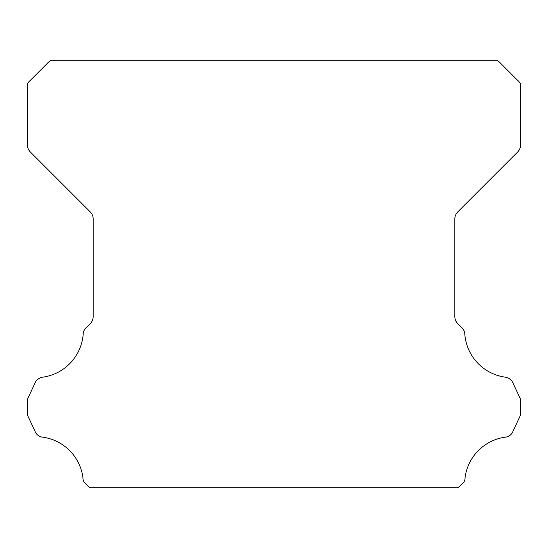 <?xml version="1.0" encoding="UTF-8"?>
<svg xmlns="http://www.w3.org/2000/svg" width="548" height="548" viewBox="0 0 548 548"><rect width="100%" height="100%" fill="white"/><g stroke="black" fill="none" stroke-linecap="round" stroke-linejoin="round"><path stroke-width="0.82" d="M82.954 478.246A6.542 6.542 0 0 1 82.967 477.883A47.039 47.039 0 0 0 42.73 437.167A8.967 8.967 0 0 1 35.113 431.509L27.4 414.959L27.4 399.382L35.141 382.778A9.864 9.864 0 0 1 42.73 377.175A47.039 47.039 0 0 0 83.207 334.047A9.179 9.179 0 0 1 86.111 327.766L90.269 323.601A9.864 9.864 0 0 0 93.16 316.628L93.16 218.899A9.864 9.864 0 0 0 90.269 211.925L30.311 151.967A10.289 10.289 0 0 1 27.4 145.021L27.4 83.762A16.666 16.666 0 0 1 30.496 80.207L47.292 63.404A18.598 18.598 0 0 1 50.882 60.28L497.118 60.28A18.598 18.598 0 0 1 500.708 63.404L517.504 80.207A16.666 16.666 0 0 1 520.6 83.762L520.6 145.021A10.289 10.289 0 0 1 517.689 151.967L457.731 211.925A9.864 9.864 0 0 0 454.84 218.899L454.84 316.628A9.864 9.864 0 0 0 457.731 323.601L461.889 327.766A9.179 9.179 0 0 1 464.793 334.047A47.039 47.039 0 0 0 505.27 377.175A9.864 9.864 0 0 1 512.86 382.778L520.6 399.382L520.6 414.959L512.887 431.509A8.967 8.967 0 0 1 505.27 437.167A47.039 47.039 0 0 0 465.033 477.883A6.542 6.542 0 0 1 462.224 483.624L458.128 487.72L89.872 487.72L85.776 483.624A6.542 6.542 0 0 1 82.954 478.246"/></g></svg>
